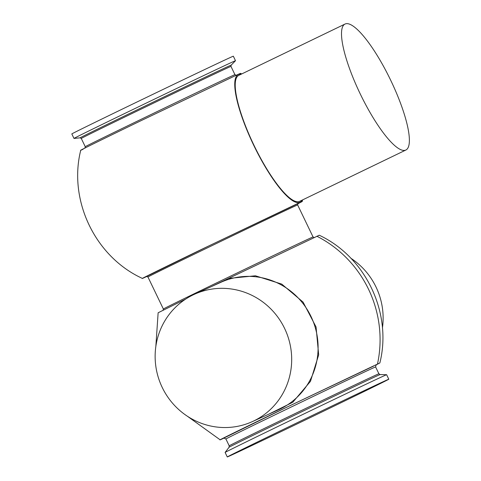<?xml version="1.0" encoding="UTF-8"?>
<svg xmlns="http://www.w3.org/2000/svg" width="481" height="481" viewBox="0 0 481 481"><rect width="100%" height="100%" fill="white"/><g stroke="black" fill="none" stroke-linecap="round" stroke-linejoin="round"><path stroke-width="0.72" d="M302.086 200.15A70.911 16.907 -115.8 0 1 299.916 202.273A70.911 16.907 -115.8 0 1 253.752 145.346A70.911 16.907 -115.8 0 1 238.414 74.477A70.911 16.907 -115.8 0 1 241.24 74.176M241.733 73.942L240.512 73.352L238.155 74.351L141.414 120.49C99.699 140.626 71.753 154.413 83.105 149.242M147.066 276.371L142.406 278.427C95.256 256.884 68.146 200.523 80.742 150.24M144.763 277.423C133.387 282.606 161.339 268.819 202.988 248.707L299.861 202.507L302.224 201.509L297.709 203.872M146.717 276.389L209.981 245.364L297.943 203.613M211.375 286.604L319.252 235.227C365.813 257.101 392.364 313.053 379.858 362.951L375.835 365.067M228.192 278.481L255.423 275.787L281.752 284.103L303.072 302.098L316.059 326.972L318.669 354.846L310.473 381.349L292.773 402.278L268.35 414.375M155.838 346.452L158.135 312.77L185.726 299.056M224.302 437.993L220.142 439.814L187.416 416.263M222.493 438.816C211.123 443.993 239.063 430.218 280.682 410.119L379.858 362.951M223.924 438.047L287.091 407.052L373.478 366.167M345.021 24.05L238.738 75.385A69.949 16.679 64.2 0 0 253.962 145.25A69.949 16.679 64.2 0 0 299.585 201.359L405.868 150.024A69.949 16.679 -115.8 0 1 383.267 132.78A69.949 16.679 -115.8 0 1 348.899 66.787A69.949 16.679 -115.8 0 1 345.021 24.05A69.949 16.679 -115.8 0 1 367.622 41.294A69.949 16.679 -115.8 0 1 401.99 107.287A69.949 16.679 -115.8 0 1 405.868 150.024M231.169 65.151L235.498 60.714A89.622 0.523 154.3 0 0 235.504 60.702A89.622 0.523 154.3 0 0 233.117 61.712A89.622 0.523 154.3 0 0 135.269 108.381A89.622 0.523 154.3 0 0 73.99 138.438A89.622 0.523 154.3 0 0 74.002 138.438L80.165 137.825A83.802 0.487 -25.7 0 1 137.452 109.716A83.802 0.487 -25.7 0 1 228.944 66.083A83.802 0.487 -25.7 0 1 231.169 65.151L230.97 66.402A83.063 0.487 154.3 0 0 228.758 67.34A83.063 0.487 154.3 0 0 146.921 106.319A83.063 0.487 154.3 0 0 81.271 138.45L85.251 146.717A83.063 0.487 -25.7 0 1 150.902 114.586A83.063 0.487 -25.7 0 1 232.738 75.607A83.063 0.487 -25.7 0 1 234.944 74.675L230.97 66.402M235.504 60.702L233.333 56.199A89.622 0.523 154.3 0 0 230.946 57.209A89.622 0.523 154.3 0 0 142.653 99.266A89.622 0.523 154.3 0 0 71.819 133.928L73.99 138.438M252.242 421.663L278.655 409.716A69.949 67.929 -114.3 0 0 310.997 316.438A69.949 67.929 -114.3 0 0 220.995 282.251L194.583 294.204A69.949 67.929 65.7 0 1 237.506 290.151A69.949 67.929 65.7 0 1 291.245 351.539A69.949 67.929 65.7 0 1 252.242 421.663A69.949 67.929 65.7 0 1 209.319 425.709A69.949 67.929 65.7 0 1 155.579 364.327A69.949 67.929 65.7 0 1 194.583 294.204M376.16 364.766L375.601 366.937A83.063 0.487 154.3 0 0 373.394 367.869A83.063 0.487 154.3 0 0 291.558 406.854A83.063 0.487 154.3 0 0 225.908 438.979L229.196 445.815A83.063 0.487 -25.7 0 1 294.847 413.69A83.063 0.487 -25.7 0 1 376.683 374.711A83.063 0.487 -25.7 0 1 378.896 373.773L380.116 374.561A83.826 0.487 154.3 0 0 377.892 375.511A83.826 0.487 154.3 0 0 295.731 414.64A83.826 0.487 154.3 0 0 229.052 447.264L225.114 452.435A89.622 0.523 -25.7 0 1 225.114 452.435A89.622 0.523 -25.7 0 1 296.404 417.556A89.622 0.523 -25.7 0 1 384.241 375.721A89.622 0.523 -25.7 0 1 386.616 374.711A89.622 0.523 -25.7 0 1 386.622 374.711L388.792 379.22A89.622 0.523 -25.7 0 1 317.959 413.882A89.622 0.523 -25.7 0 1 229.665 455.94A89.622 0.523 -25.7 0 1 227.279 456.95A89.622 0.523 -25.7 0 1 298.112 422.288A89.622 0.523 -25.7 0 1 386.411 380.23A89.622 0.523 -25.7 0 1 388.792 379.22M382.425 328.048A69.949 67.929 -114.3 0 0 350.847 258.237M297.979 203.583L297.643 204.954A83.063 0.487 154.3 0 0 295.436 205.886A83.063 0.487 154.3 0 0 213.6 244.865A83.063 0.487 154.3 0 0 147.95 276.996L146.675 276.401M147.95 276.996L163.36 309.012A83.063 0.487 -25.7 0 1 229.01 276.888A83.063 0.487 -25.7 0 1 310.846 237.909A83.063 0.487 -25.7 0 1 313.053 236.971L297.643 204.954M316.877 236.237A113.666 110.383 -114.3 0 1 368.53 289.237A113.666 110.383 65.7 0 1 377.501 363.949M236.345 75.319L234.944 74.675M314.327 237.566L313.053 236.971M378.896 373.773L375.601 366.937M380.116 374.561L386.616 374.711M302.579 199.916L302.224 201.509M85.251 146.717L84.884 148.214M80.165 137.825L81.271 138.45M163.36 309.012L163.029 310.383M225.908 438.979L223.869 438.059M229.196 445.815L229.052 447.264M227.279 456.95L225.108 452.441"/></g></svg>

